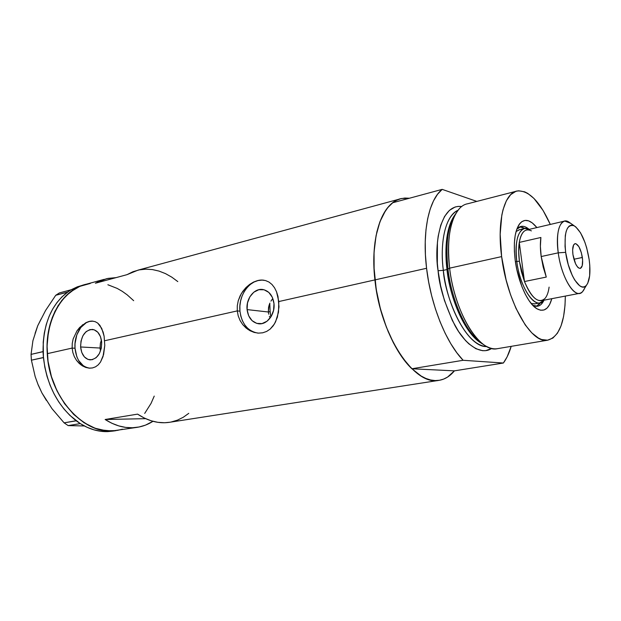 <?xml version="1.0" encoding="UTF-8"?>
<svg xmlns="http://www.w3.org/2000/svg" width="621" height="621" viewBox="0 0 621 621"><rect width="100%" height="100%" fill="white"/><g stroke="black" fill="none" stroke-linecap="round" stroke-linejoin="round"><path stroke-width="0.93" d="M268.722 314.21L268.35 311.998L268.722 314.21M270.158 318.006L269.39 316.345L270.158 318.006M247.08 309.6L268.35 311.998L247.08 309.6L247.492 302.947L249.852 296.838L253.818 292.188L258.81 289.704L264.08 289.774L268.823 292.421L272.308 297.265L273.985 303.56C275.297 314.389 266.859 325.202 258.406 323.743C251.994 322.384 248.221 317.673 247.08 309.6C245.776 298.639 254.494 287.67 263.188 289.572C269.258 291.102 272.86 295.767 273.985 303.56L273.574 310.337L271.144 316.531L267.077 321.189L262.015 323.588L256.745 323.394L252.072 320.653L248.687 315.81L247.08 309.6M100.385 350.446L100.02 348.039L100.385 350.446M80.614 346.976L100.02 348.039L100.423 343.126L101.425 340.106L100.423 343.126L100.02 348.039L80.614 346.976L81.009 341.069L82.927 335.697L86.078 331.661L90.006 329.58L94.12 329.774L97.8 332.235L100.462 336.613L101.689 342.241C101.44 353.046 97.582 358.93 90.123 359.893C84.689 358.977 81.522 354.676 80.614 346.976C80.893 336.062 84.836 330.201 92.444 329.409C97.691 330.419 100.773 334.696 101.689 342.241L101.293 348.241L99.329 353.683L96.1 357.719L92.125 359.738L88.011 359.45L84.386 356.912L81.793 352.526L80.614 346.976M75.017 348.226C76.414 360.164 81.343 366.817 89.797 368.175L85.721 367.43L80.761 364.752L76.515 360.374L74.341 356.679L72.851 352.526L72.145 348.078L75.017 348.226L72.145 348.078L72.246 343.491L73.138 338.988L76.996 330.814L79.713 327.422L85.977 322.641L89.222 321.43L92.319 321.104L95.184 321.67L97.73 323.099L99.911 325.357L103.117 332.018L104.111 336.217L104.778 345.462L103.001 356.633L100.509 362.051L98.25 364.83L95.541 366.825L92.475 367.942L89.486 368.168L86.366 367.461L83.431 365.893L78.572 360.436L76.825 356.764L75.017 348.226C73.79 334.214 82.966 320.125 92.925 321.15L89.44 321.453L86.319 322.656L80.784 327.484L76.825 334.859L75.017 343.677L75.017 348.226M249.681 284.379L253.655 282.012L257.746 280.545L261.736 280.055L265.524 280.56L268.963 282.043L271.975 284.465L274.521 287.756L276.531 291.785L278.806 301.55L374.921 279.908L278.806 301.55L278.511 312.177L275.584 321.841L273.17 325.846L270.166 329.091L266.619 331.451L262.675 332.809L258.452 333.128L254.16 332.414L249.991 330.706L246.126 328.074L242.78 324.659L240.086 320.537L238.216 315.895L237.269 310.896L104.662 340.75L237.269 310.896L237.292 305.742L238.262 300.68L240.125 295.829L242.741 291.428L245.978 287.554L249.681 284.379L253.655 282.012L257.746 280.545L261.736 280.055L265.524 280.56L268.963 282.043L271.975 284.465L274.521 287.756L276.531 291.785L277.983 296.458L278.992 306.867L277.377 317.215L274.459 323.921L270.166 329.091L266.619 331.451L262.675 332.809L258.452 333.128L254.16 332.414L248.012 329.503L242.78 324.659L240.086 320.537L238.216 315.895L237.269 310.896L239.962 311.199C241.716 323.758 247.616 331.047 257.645 333.066L257.971 333.097M83.214 285.078L77.369 286.817L71.112 289.766L67.464 292.196C51.139 304.771 43.004 324.566 43.059 351.587L31.05 354.397L32.921 340.696L37.726 325.761L45.605 310.43L55.735 295.285L67.464 292.196L68.721 291.319L61.96 296.861L57 302.505L52.676 309.056L49.075 316.423L46.257 324.496L44.293 333.143L43.214 342.225L43.439 357.603C46.785 384.95 57.683 405.987 76.119 420.728L64.11 422.847L51.985 408.672L41.949 392.984L38.153 384.857L35.18 376.621L31.407 360.18L43.439 357.603L43.268 355.53L44.79 367.073L47.041 376.388L50.161 385.4L54.074 393.931L58.723 401.857L64.01 409.037L69.847 415.356L80.28 423.607L68.155 425.602L84.355 425.959L68.155 425.602L80.28 423.607L87.041 427.271L93.942 429.841L100.874 431.285L107.736 431.611L111.796 430.982C84.627 432.395 54.889 402.587 48.485 364.147C41.793 325.738 60.198 289.852 86.474 284.162C62.768 289.091 44.689 318.961 47.258 353.675L72.145 348.078L47.258 353.675C49.253 398.55 85.706 436.695 116.329 430.578L106.253 430.795L95.044 428.226L84.045 422.73L73.728 414.463L64.576 403.712L57.016 390.896L51.419 376.574L48.05 361.383L47.064 346.021L47.483 338.492L50.099 324.162L54.935 311.323L61.743 300.494L70.173 292.08L79.837 286.351L90.293 283.448L79.837 286.351L74.877 288.866L65.779 295.961L58.11 305.625L52.249 317.525L48.5 331.179L47.064 346.021L48.05 361.383L51.419 376.574L57.016 390.896L64.576 403.712L73.728 414.463L84.045 422.73L95.044 428.226L100.649 429.879L111.796 430.982L107.736 431.611L136.93 427.372C126.374 428.855 115.77 426.239 105.135 419.501L137.583 414.129C148.147 421.085 158.65 423.832 169.083 422.365L438.806 380.378C414.44 386.06 380.448 335.977 374.921 279.908C369.805 236.516 382.59 201.724 401.709 198.487L409.433 198.231L404.799 198.045L400.522 198.782L396.415 200.404L392.526 202.92L388.886 206.319L385.556 210.597L379.974 221.635L376.062 235.67L374.059 252.157L374.114 270.391L374.921 279.908C378.709 315.592 394.211 352.084 411.87 368.765L463.134 360.289C446.111 342.885 430.764 305.066 426.573 268.28L374.921 279.908L426.573 268.28C422.032 231.385 428.956 199.667 442.183 189.366L392.744 202.749C378.6 213.096 370.784 244.123 374.921 279.908L376.885 293.228L379.796 306.479L383.576 319.341L388.148 331.536L393.388 342.8L399.179 352.883L405.389 361.593L411.87 368.765L454.401 370.853C449.961 376.295 444.768 379.47 438.806 380.378M95.401 283.223L106.618 278.682L116.057 277.634L107.922 278.402L101.518 280.257L95.401 283.223L126.971 274.676L95.401 283.223M399.645 199.046L138.041 270.143L126.971 274.676L133.003 271.703L139.321 269.863L145.826 269.165L152.417 269.576L158.999 271.074L165.481 273.613L171.776 277.145L177.8 281.592M85.977 322.641L89.222 321.43L92.319 321.104L95.184 321.67L97.73 323.099L101.72 328.369L104.111 336.217L104.778 345.462L103.598 354.552L100.509 362.051L98.25 364.83L95.541 366.825L92.475 367.942L89.145 368.144L85.721 367.43L82.36 365.847L79.232 363.456L76.515 360.374L74.341 356.679L72.851 352.526L72.145 348.078L72.246 343.491L73.138 338.988L76.996 330.814L82.764 324.667M169.89 422.241L164.635 422.746L157.897 422.334L151.074 420.759L144.266 418.018L137.583 414.129L105.135 419.501L145.617 418.663L105.135 419.501L111.865 423.258L118.735 425.897L125.621 427.403L132.436 427.76L139.065 427L145.415 425.16L152.968 421.317C148.031 424.492 142.683 426.511 136.938 427.372M454.401 370.853L447.601 377.056L443.681 379.082L439.513 380.262L435.135 380.572L430.594 379.974L425.913 378.468L421.154 376.047L411.591 368.494L402.307 357.51L393.745 343.483L386.309 326.964L380.378 308.699L376.248 289.541L373.943 266.813L373.958 254.23L374.968 242.438L376.916 231.687L379.765 222.194L383.413 214.121L387.776 207.608L392.744 202.749L442.183 189.366L437.557 194.249L433.528 200.839L430.198 209.052L427.659 218.747L425.983 229.754L425.222 241.848L425.416 254.789L426.573 268.28L428.661 282.027L431.642 295.705L435.453 309.01L440.002 321.631L445.164 333.298L450.83 343.762L456.87 352.813L463.134 360.289L503.383 363.021L454.401 370.853L411.87 368.765L463.134 360.289L503.383 363.021L507.14 356.827L511.199 346.347C509.212 353.062 506.604 358.62 503.383 363.021L454.401 370.853M107.875 284.752L117.167 288.4L122.259 291.327L127.165 294.835L133.67 300.688L127.165 294.835L122.259 291.327L117.167 288.4L107.875 284.752M154.233 396.097L151.058 403.378L144.701 413.407L151.058 403.378L154.233 396.097M122.469 429.189L117.214 430.438L122.469 429.189M171.171 422.001L177.435 420.153L183.319 417.242L188.768 413.338M264.135 280.25L264.142 280.257C250.868 277.944 238.029 294.665 239.962 311.199L237.269 310.896L237.292 305.742L238.262 300.68L241.344 293.57L245.978 287.554M262.023 280.102L257.948 280.583L253.981 282.05L250.279 284.449L246.979 287.678L244.2 291.614L242.05 296.108L240.591 300.991L239.885 306.083L239.962 311.199L240.808 316.143L242.407 320.739L244.697 324.814L247.593 328.206L250.993 330.799L254.773 332.468M268.536 307.473L268.35 311.998L269.079 305.26L268.536 307.473M269.894 303.118L269.079 305.26L269.894 303.118M272.239 299.252L270.958 301.115L272.239 299.252M83.897 284.86L71.19 289.774L59.368 292.941L71.112 289.766L67.495 292.118L55.735 295.285L59.368 292.941L55.735 295.285L45.605 310.43L37.726 325.761L41.188 318.845M113.107 431.083L107.736 431.611C98.491 431.898 89.339 429.235 80.28 423.607L76.166 420.821L64.11 422.847L68.155 425.602L64.11 422.847L51.985 408.672L41.949 392.984L38.153 384.857L35.18 376.621L31.407 360.18L31.05 354.397L32.921 340.696L37.726 325.761L35.071 333.376M83.703 425.618L82.64 425.478M46.358 400.374L41.949 392.984L38.292 384.989M31.05 354.397L43.02 351.68L43.392 357.51L31.407 360.18L31.05 354.397M532.764 305.307C537.46 307.55 541.163 305.928 543.88 300.448C542.234 303.863 540.107 305.804 537.507 306.254L532.764 305.307M551.813 298.678C548.894 309.048 543.957 312.425 536.986 308.816C527.866 303.739 517.906 281.887 515.189 260.16L514.382 251.241L514.382 242.92L515.174 235.545L516.719 229.413L518.939 224.755L521.733 221.72L524.978 220.408L528.541 220.82L532.282 222.916L536.878 227.573C530.272 219.531 524.528 218.258 519.645 223.762C514.693 230.795 513.21 242.927 515.189 260.16L516.765 269.312L521.943 286.731L525.319 294.261L529.022 300.587L532.903 305.454L536.808 308.699L540.557 310.221L544.035 309.988L547.093 308.063L549.632 304.531L551.813 298.678M539.835 302.908C531.514 304.981 519.513 283.929 516.788 261.441L515.407 261.744L516.788 261.441C514.863 242.081 517.487 231.097 524.66 228.481L529.247 229.359C520.204 223.964 513.699 239.535 516.788 261.441C520.018 288.804 536.311 311.214 543.942 300.378L539.835 302.908L534.565 303.917L531.196 303.514L534.937 303.848M536.451 306.324L540.402 302.792L538.749 304.802M515.989 191.307L467.629 203.781C453.741 205.893 445.187 233.62 449.62 268.156L447.966 269.033C445.847 252.685 445.925 227.053 456.008 213.251C447.966 224.678 445.28 243.269 447.966 269.033L449.62 268.156C446.724 239.489 450.015 219.624 459.493 208.555M481.531 343.273C460.635 330.388 448.634 288.812 446.996 269.553L447.982 269.188L446.996 269.553C444.403 244.806 446.918 226.758 454.533 215.402C444.985 229.149 444.962 253.733 446.996 269.553L443.34 270.36C444.248 291.979 462.979 345.812 486.802 346.541C470.05 347.907 447.764 310.492 443.34 270.36L446.996 269.553C450.753 302.396 466.526 335.2 481.531 343.273M447.966 269.033C449.612 288.85 462.218 332.088 483.743 344.632C468.319 336.885 451.847 303.032 447.966 269.033M491.677 348.428C481.042 355.794 465.02 344.523 454.758 325.14C444.884 304.492 439.319 286.359 438.069 270.717L443.34 270.36L438.069 270.717L437.347 263.312L437.425 242.462L438.185 236.228L440.731 225.221L444.535 216.504L449.387 210.387L455.069 207.026L458.143 206.405L461.729 206.529C438.713 203.641 434.172 248.392 438.069 270.717L440.584 285.73L444.434 300.424L452.321 320.436L458.616 331.583L465.408 340.424L468.902 343.879L475.865 348.707L482.595 350.702L485.785 350.632L491.677 348.428M497.77 348.614C494.611 349.219 491.265 348.684 487.726 347.007C471.549 340.044 453.741 304.298 449.62 268.156L501.628 256.605C496.808 221.037 504.306 192.797 517.254 190.981C528.797 190.173 539.812 201.32 550.299 224.429L543.033 210.379L533.959 198.441L527.726 193.379L524.644 191.827L518.682 190.794L515.857 191.346L510.695 194.637L506.348 200.808L503.041 209.688L501.83 215.06L500.169 234.249L501.628 256.605L449.62 268.156C454.525 312.549 479.645 353 497.188 348.715L547.675 340.192C531.397 344.321 507.078 302.318 501.628 256.605L506.107 279.9L510.563 294.765L515.958 308.327L525.242 324.938L531.809 332.895L538.353 338.026L541.528 339.493L547.528 340.207L552.892 338.049L557.441 333.19L561.035 325.909L563.573 316.531L565.001 305.431L565.335 296.077C564.994 322.245 559.11 336.947 547.675 340.192M458.034 210.255C446.227 214.998 439.528 240.211 443.34 270.36C440.631 251.73 442.074 218.049 458.034 210.255M476.819 201.406L442.183 189.366L476.819 201.406M522.245 227.224L524.768 228.458L519.738 226.836M516.765 229.281L521.221 226.362C523.643 225.951 526.204 226.89 528.906 229.188C524.209 225.276 520.165 225.307 516.765 229.281M519.435 229.708L516.059 231.555L519.63 229.677M574.192 225.788L568.487 221.782C560.499 216.985 555.19 231.928 558.24 252.832L565.653 252.351C563.806 232.588 566.655 223.731 574.192 225.788C581.194 230.942 586.185 242.198 589.158 259.547L586.674 247.795L584.897 242.268L580.573 232.875L575.76 226.851L573.385 225.423L571.157 225.159L569.154 226.091L567.47 228.186L566.166 231.392L565.296 235.592L565.032 246.281L565.653 252.351L568.269 264.693L572.345 275.646L574.72 280.024L579.672 285.769L582.048 286.918L584.229 286.879L586.146 285.66L587.722 283.323L589.655 275.747L589.779 265.346L589.158 259.547C590.773 272.122 589.834 280.754 586.356 285.435C580.573 293.159 568.44 274.366 565.653 252.351L558.24 252.832C556.214 234.047 558.38 223.451 564.745 221.045L570.652 223.304M582.366 257.467C583.103 263.909 582.374 267.566 580.177 268.443C576.979 267.845 574.565 263.226 572.935 254.579L572.632 249.929L573.618 244.93L575.077 243.649L575.962 243.719L578.865 246.646L581.349 252.685L582.614 259.826L582.234 265.726L580.325 268.419L578.485 267.899L577.499 266.945L575.574 263.809L572.935 254.579C572.213 248.136 572.942 244.495 575.116 243.642C578.345 244.27 580.759 248.874 582.366 257.467L573.913 259.252L582.366 257.467M564.264 221.161L526.833 229.925C523.092 230.748 520.577 234.909 519.28 242.407L540.891 237.478L540.386 246.374L541.178 256.543L558.24 252.832L541.178 256.543L546.27 277.075L524.473 281.538L519.28 242.407L540.891 237.478C540.13 242.99 540.223 249.347 541.178 256.543L543.196 267.084L546.27 277.075L524.473 281.538L519.397 261.27C518.481 254.16 518.442 247.872 519.28 242.407C521.322 231.788 525.35 227.946 531.382 230.88M549.104 287.112C548.428 292.157 547.101 295.891 545.137 298.313C538.694 304.111 531.809 298.522 524.473 281.538L519.28 242.407L518.682 251.218L519.397 261.27L516.788 261.441L519.397 261.27L521.392 271.68L524.473 281.538C529.829 294.633 535.426 301.022 541.271 300.704L579.494 293.36C572.096 295.247 561.042 274.653 558.24 252.832C561.493 278.736 575.884 300.657 582.7 291.474L584.625 288.291C583.321 291.303 581.605 292.996 579.494 293.36M268.35 311.998L270.135 311.61L269.77 303.405L270.135 311.61L268.35 311.998M270.834 317.02L270.135 311.61L270.834 317.02M259.073 323.805L258.406 323.743M86.474 284.162L104.056 279.38M533.431 305.99L536.986 308.816M520.631 226.502L521.221 226.362M516.819 229.133L519.645 223.762M518.884 229.84L524.116 228.606M582.7 291.474L586.356 285.435"/></g></svg>
